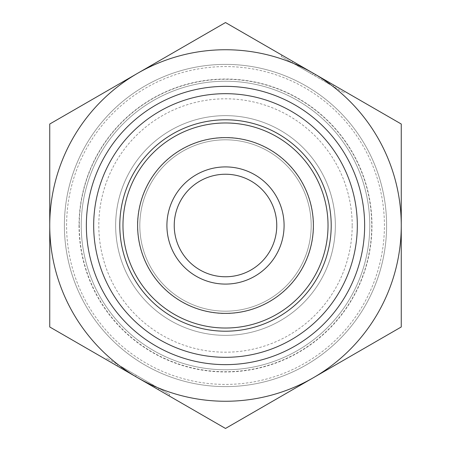 <?xml version="1.0" encoding="UTF-8"?>
<svg xmlns="http://www.w3.org/2000/svg" width="451" height="451" viewBox="0 0 451 451"><rect width="100%" height="100%" fill="white"/><g stroke="black" fill="none" stroke-linecap="round" stroke-linejoin="round"><path stroke-width="0.34" stroke-dasharray="2.25 1.69" d="M335.352 225.5A109.852 109.852 0 0 1 225.5 335.352A109.852 109.852 0 0 1 115.648 225.5A109.852 109.852 0 0 1 225.5 115.648A109.852 109.852 0 0 1 335.352 225.5M352.192 225.5A126.692 126.692 0 0 0 225.5 98.808A126.692 126.692 0 0 0 98.808 225.5A126.692 126.692 0 0 0 225.5 352.192A126.692 126.692 0 0 0 352.192 225.5M154.118 387.24L154.851 385.971L158.887 388.3L106.926 358.303L169.773 394.586L154.851 385.971L154.118 387.24L158.154 389.568L158.887 388.3M169.773 394.586L169.046 395.854L106.199 359.571L106.926 358.303M121.122 368.185L121.855 366.917L121.122 368.185L117.085 365.857L158.154 389.568M152.286 386.18L153.019 384.912L140.453 377.656L123.687 367.977L153.019 384.912L152.286 386.18L153.019 384.912L152.286 386.18L122.954 369.245L152.286 386.18L139.72 378.925L140.453 377.656M137.623 377.712A175.76 175.76 0 0 1 137.623 73.287A175.76 175.76 0 0 1 401.26 225.5A175.76 175.76 0 0 1 137.623 377.712L225.5 428.45L401.26 326.975L401.26 124.025L298.714 64.82L297.981 66.088L310.547 73.344L311.28 72.075L298.714 64.82L328.046 81.755L225.5 22.55L49.74 124.025L49.74 326.975L137.623 377.712L138.35 376.444M122.954 369.245L123.687 367.977L122.954 369.245L135.52 376.5L122.954 369.245L123.687 367.977L122.954 369.245M135.52 376.5L136.253 375.232M296.882 63.76L296.149 65.029L292.113 62.7L344.074 92.697L281.227 56.414L296.149 65.029L296.882 63.76L292.846 61.432L292.113 62.7M281.227 56.414L281.954 55.146L344.801 91.429L344.074 92.697M329.878 82.815L329.145 84.083L329.878 82.815L333.915 85.143L292.846 61.432M298.714 64.82L297.981 66.088L298.714 64.82L297.981 66.088L327.313 83.023L310.547 73.344M313.377 73.287L312.65 74.556M328.046 81.755L327.313 83.023L328.046 81.755M315.48 74.5L314.747 75.768M268.339 151.294A85.684 85.684 0 0 0 139.816 225.5A85.684 85.684 0 0 0 268.339 299.701A85.684 85.684 0 0 0 268.339 151.294A85.684 85.684 0 0 1 268.339 299.701A85.684 85.684 0 0 1 139.816 225.5A85.684 85.684 0 0 1 268.339 151.294A85.684 85.684 0 0 1 268.339 299.701A85.684 85.684 0 0 1 139.816 225.5A85.684 85.684 0 0 1 268.339 151.294M276.762 136.709A102.529 102.529 0 0 0 122.971 225.5A102.529 102.529 0 0 0 276.762 314.291A102.529 102.529 0 0 0 276.762 136.709M174.238 225.5A51.262 51.262 0 0 0 225.5 276.762A51.262 51.262 0 0 0 276.762 225.5A51.262 51.262 0 0 0 225.5 174.238A51.262 51.262 0 0 0 174.238 225.5M295.072 104.998A139.145 139.145 0 0 0 94.749 177.908A139.145 139.145 0 0 0 201.338 362.531A139.145 139.145 0 0 0 295.072 104.998M81.231 225.5A144.269 144.269 0 0 1 297.637 100.556A144.269 144.269 0 0 1 297.637 350.438A144.269 144.269 0 0 1 81.231 225.5A144.269 144.269 0 0 0 297.637 350.438A144.269 144.269 0 0 0 297.637 100.556A144.269 144.269 0 0 0 81.231 225.5A144.269 144.269 0 0 0 297.637 350.438A144.269 144.269 0 0 0 297.637 100.556A144.269 144.269 0 0 0 81.231 225.5M306.054 85.972A161.114 161.114 0 0 1 306.054 365.028A161.114 161.114 0 0 1 64.386 225.5A161.114 161.114 0 0 1 306.054 85.972A161.114 161.114 0 0 1 306.054 365.028A161.114 161.114 0 0 1 64.386 225.5A161.114 161.114 0 0 1 306.054 85.972M79.032 225.5A146.468 146.468 0 0 0 298.731 352.344A146.468 146.468 0 0 0 298.731 98.656A146.468 146.468 0 0 0 79.032 225.5M115.648 225.5A109.852 109.852 0 0 1 280.426 130.367A109.852 109.852 0 0 1 280.426 320.633A109.852 109.852 0 0 1 115.648 225.5M313.377 225.5A87.877 87.877 0 0 1 225.5 313.377A87.877 87.877 0 0 1 137.623 225.5A87.877 87.877 0 0 1 225.5 137.623A87.877 87.877 0 0 1 313.377 225.5M137.623 225.5A87.877 87.877 0 0 1 269.439 149.394A87.877 87.877 0 0 1 269.439 301.606A87.877 87.877 0 0 1 137.623 225.5M269.518 149.258A88.035 88.035 0 0 1 269.518 301.742A88.035 88.035 0 0 1 137.465 225.5A88.035 88.035 0 0 1 269.518 149.258M79.269 225.5A146.231 146.231 0 0 0 298.618 352.141A146.231 146.231 0 0 0 298.618 98.859A146.231 146.231 0 0 0 79.269 225.5M66.585 225.5A158.915 158.915 0 0 1 304.961 87.872A158.915 158.915 0 0 1 304.961 363.123A158.915 158.915 0 0 1 66.585 225.5M117.085 365.857L117.818 364.588M333.915 85.143L333.182 86.412"/><path stroke-width="0.68" d="M154.118 387.24L169.046 395.854M106.199 359.571L121.122 368.185M152.286 386.18L139.72 378.925M296.882 63.76L281.954 55.146M344.801 91.429L329.878 82.815M298.714 64.82L311.28 72.075M401.26 326.975L313.377 377.712A175.76 175.76 0 0 0 401.26 225.5L401.26 326.975M225.5 428.45L137.623 377.712A175.76 175.76 0 0 0 313.377 377.712L225.5 428.45M49.74 326.975L49.74 225.5A175.76 175.76 0 0 0 137.623 377.712L49.74 326.975M49.74 225.5L49.74 124.025L137.623 73.287A175.76 175.76 0 0 0 49.74 225.5M137.623 73.287L225.5 22.55L313.377 73.287A175.76 175.76 0 0 0 137.623 73.287M313.377 73.287L401.26 124.025L401.26 225.5A175.76 175.76 0 0 0 313.377 73.287M291.408 111.341A131.822 131.822 0 0 1 291.408 339.659A131.822 131.822 0 0 1 93.678 225.5A131.822 131.822 0 0 1 291.408 111.341M276.762 225.5A51.262 51.262 0 0 1 199.866 269.895A51.262 51.262 0 0 1 199.866 181.105A51.262 51.262 0 0 1 276.762 225.5M284.085 225.5A58.585 58.585 0 0 0 196.208 174.762A58.585 58.585 0 0 0 196.208 276.238A58.585 58.585 0 0 0 284.085 225.5M313.377 225.5A87.877 87.877 0 0 1 181.561 301.606A87.877 87.877 0 0 1 181.561 149.394A87.877 87.877 0 0 1 313.377 225.5M328.029 225.5A102.529 102.529 0 0 0 129.155 190.435A102.529 102.529 0 0 0 207.697 326.468A102.529 102.529 0 0 0 328.029 225.5M295.072 104.998A139.145 139.145 0 0 1 295.072 346.002A139.145 139.145 0 0 1 86.355 225.5A139.145 139.145 0 0 1 295.072 104.998M278.352 133.958A105.703 105.703 0 0 0 119.797 225.5A105.703 105.703 0 0 0 278.352 317.042A105.703 105.703 0 0 0 278.352 133.958"/></g></svg>
